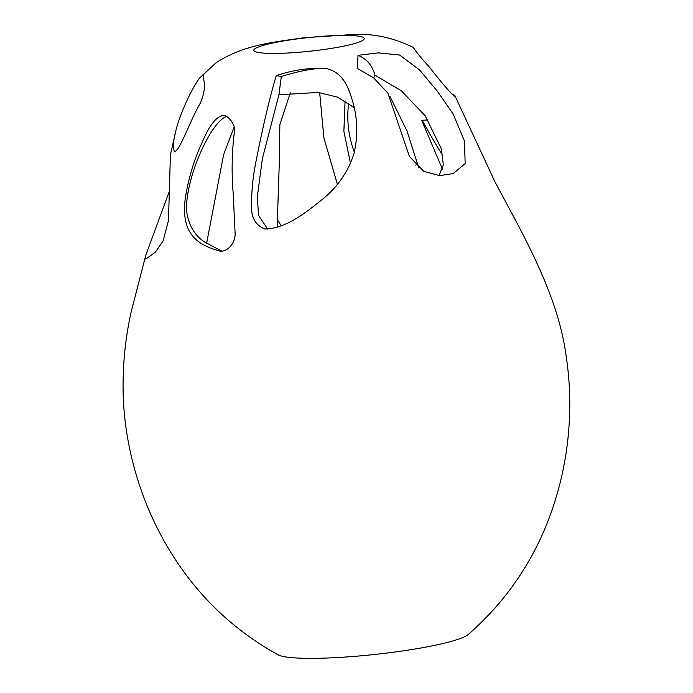 <?xml version="1.0" encoding="UTF-8"?>
<svg xmlns="http://www.w3.org/2000/svg" width="693" height="693" viewBox="0 0 693 693"><rect width="100%" height="100%" fill="white"/><g stroke="black" fill="none" stroke-linecap="round" stroke-linejoin="round"><path stroke-width="1.04" d="M169.179 191.788L145.842 254.998L131.185 311.807C124.61 341.415 122.037 371.379 123.449 401.706C124.913 427.035 129.314 451.845 136.651 476.134C145.989 507.302 159.745 536.391 177.91 563.374C204.071 601.905 237.482 632.388 278.144 654.824A97.072 12.015 -6.1 0 0 374.22 654.513A97.072 12.015 -6.1 0 0 468.191 634.511C503.196 603.993 529.409 567.134 546.838 523.951C558.887 493.728 566.19 462.396 568.728 429.955C570.772 404.669 569.828 379.487 565.904 354.418C557.631 295.261 525.866 239.483 495.097 182.138L454.885 95.686L451.515 93.668M255.024 48.657A55.518 6.869 -6.1 0 0 253.82 50.312A55.518 6.869 -6.1 0 0 309.754 51.247A55.518 6.869 -6.1 0 0 364.223 38.513A55.518 6.869 -6.1 0 0 314.44 36.972A55.518 6.869 -6.1 0 0 255.024 48.657M145.842 254.998L145.738 259.104L155.275 252.252L163.054 241.008L168.477 220.608L170.417 154.721L176.143 129.565C179.833 114.25 192.645 86.642 199.705 77.928L204.409 73.441C200.52 79.227 209.026 81.064 200.589 102.677C190.099 120.4 180.864 148.64 174.783 151.776C172.592 148.761 173.042 141.355 176.143 129.565M234.823 128.326C231.904 150.147 231.367 171.942 233.229 193.719L235.057 232.25C236.174 243.633 225.797 254.028 217.974 250.485C196.526 244.378 180.847 232.891 185.274 198.389C188.002 181.124 192.533 164.925 198.856 149.818C204.721 136.868 212.379 116.086 224.333 115.324C229.062 117.195 232.562 121.526 234.823 128.326M281.254 225.823L277.919 220.643M276.256 75.641C292.307 70.149 308.662 67.723 325.329 68.373C343.615 71.925 348.917 88.401 353.387 104.063C357.709 120.487 357.891 137.067 353.932 153.785C348.068 171.977 337.344 187.335 321.769 199.861C305.509 212.82 285.481 228.993 264.492 228.915C255.18 224.956 250.875 216.909 251.594 204.756C251.498 190.35 253.101 175.242 256.393 159.425C263.115 125.494 269.742 97.566 276.256 75.641L281.315 76.473C302.07 70.158 317.29 67.559 326.957 68.685M357.38 68.468L373.718 77.937L387.907 93.148L409.364 156.384L423.735 171.353L439.683 175.624L453.3 173.545L465.15 163.609L464.509 141.077L453.187 114.085L437.326 91.138L419.499 69.872L399.558 55.016L378.335 52.876L358.004 55.31L357.38 68.468M417.472 163.946L415.696 165.055M354.348 152.235C348.397 136.062 346.509 119.733 348.683 103.231M199.705 77.928L216.285 62.595C243.252 45.348 269.256 42.697 304.296 37.708L351.039 34.65C371.448 33.039 392.056 37.214 412.846 47.185C414.31 48.146 414.778 51.282 428.768 66.303C441.129 82.198 455.751 99.489 454.868 95.825L454.885 95.686M221.258 250.771L206.644 243.156C195.478 236.963 188.791 226.264 186.59 211.053C184.962 179.244 210.689 121.266 226.914 116.355M428.066 119.976L421.665 120.27L442.524 169.283M422.176 120.227C431.271 136.824 438.149 148.519 442.81 155.301M319.664 92.593L323.882 137.855L337.37 184.243M267.645 229.114L258.498 215.289L257.354 196.656L262.335 158.862L278.907 94.811L281.315 76.473M438.99 175.606L443.355 164.951L441.354 148.874L425.216 115.835L401.334 90.8L374.982 75.165C372.167 65.281 366.51 58.662 358.004 55.31M374.982 75.165L373.648 77.876M350.493 163.401L343.867 131.28L345.071 100.892M234.208 126.854L223.596 154.79L206.644 243.156M290.298 92.81L279.851 124.653L279.426 158.931L277.131 227.304M354.201 107.64L337.448 97.115L318.278 92.429L278.907 94.811M418.728 167.897L407.086 131.159L389.856 96.214"/></g></svg>
